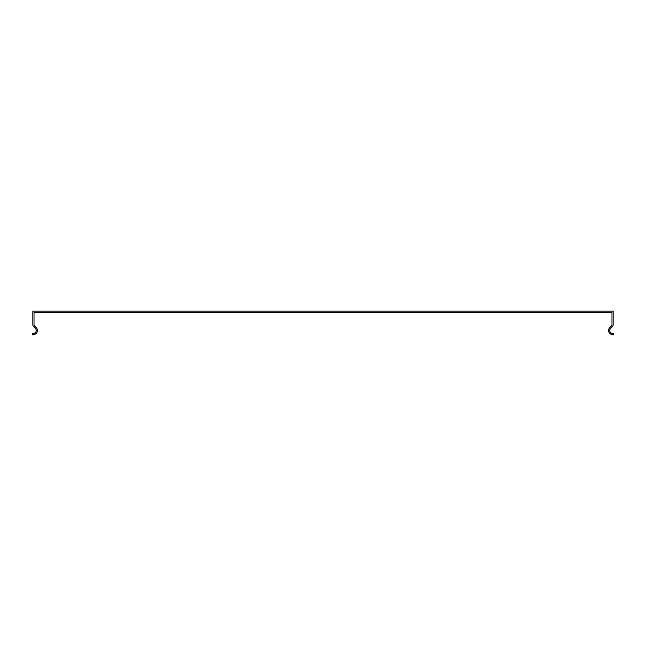 <?xml version="1.0" encoding="UTF-8"?>
<svg xmlns="http://www.w3.org/2000/svg" width="646" height="646" viewBox="0 0 646 646"><rect width="100%" height="100%" fill="white"/><g stroke="black" fill="none" stroke-linecap="round" stroke-linejoin="round"><path stroke-width="0.97" d="M611.988 313.698L611.988 324.825A1.454 1.454 179.5 0 1 611.56 325.85L609.784 327.635A4.062 4.062 0 0 0 611.601 334.426L613.401 334.911L613.7 333.788L611.899 333.312A2.899 2.899 0 0 1 610.599 328.451L612.384 326.674A2.608 2.608 -0.5 0 0 613.151 324.825L613.151 311.089L32.849 311.089L32.849 324.825A2.608 2.608 -45.8 0 0 33.616 326.674L35.401 328.451A2.899 2.899 0 0 1 34.101 333.312L32.3 333.788L32.599 334.911L34.4 334.426A4.062 4.062 0 0 0 36.216 327.635L34.44 325.85A1.454 1.454 134.2 0 1 34.012 324.825L34.012 312.252L611.988 312.252L611.988 313.698"/></g></svg>
